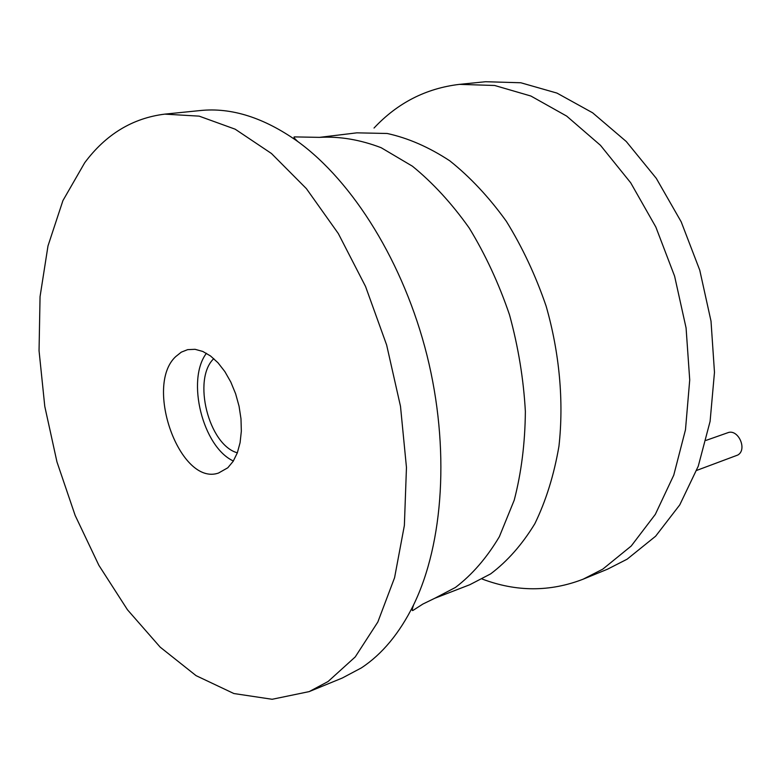 <?xml version="1.0" encoding="UTF-8"?>
<svg xmlns="http://www.w3.org/2000/svg" width="781" height="781" viewBox="0 0 781 781"><rect width="100%" height="100%" fill="white"/><g stroke="black" fill="none" stroke-linecap="round" stroke-linejoin="round"><path stroke-width="1.17" d="M374.031 128.035C397.558 102.897 426.026 88.341 459.443 84.368L485.626 81.722L520.82 82.766L556.97 93.095L592.633 112.806L626.264 141.507L656.274 178.322L681.198 221.833L699.756 270.177L711.013 321.128L714.478 372.312L710.095 421.379L698.263 466.189L679.743 504.917L655.62 536.215L627.123 559.186L607.511 569.193L583.163 579.18C550.029 592.018 516.348 591.959 482.121 579.014M459.443 84.368L494.656 85.48L530.885 96.024L566.674 116.096L600.472 145.315L630.687 182.774L655.835 227.027L674.608 276.181L686.079 327.961L689.721 379.956L685.484 429.765L673.749 475.18L655.318 514.386L631.233 546.007L602.766 569.154L583.163 579.18M309.159 691.615L342.244 678.045L361.281 667.95C382.104 654.283 399.54 633.264 413.588 604.904C443.647 543.264 450.012 447.708 426.992 355.355C403.845 263.041 353.237 181.729 297.717 141.488C263.939 117.628 231.479 107.319 200.336 110.541L164.762 114.133C132.545 118.146 105.865 134.342 84.709 162.741L62.919 200.61L47.992 245.917L40.056 296.614L39.05 350.737L44.79 406.423L56.954 461.893L75.152 515.421L98.865 565.298L127.479 609.785L160.193 647.156L196.06 675.643L233.87 693.538L272.149 699.278L309.159 691.615L328.049 681.54L355.238 656.928L377.838 622.018L394.581 577.696L404.373 525.467L406.462 467.468L400.497 406.315L386.634 344.977L365.537 286.451L338.31 233.548L306.396 188.641L271.456 153.496L235.169 129.187L199.135 116.135L164.762 114.133M227.788 467.79L233.158 461.337L237.326 452.853L240.089 442.661L241.339 431.161L240.987 418.831L239.054 406.188L235.618 393.761L230.815 382.065L224.86 371.6L218.006 362.794L210.548 355.99L202.787 351.45L195.065 349.312L187.665 349.644L181.29 352.153L175.657 356.653C143.85 386.224 180.245 486.426 218.514 473.042L227.788 467.79M206.438 353.285C186.044 379.986 202.806 447.035 233.373 460.995M237.336 452.814C208.615 444.945 192.155 379.097 213.789 358.635M706.112 440.367L727.687 432.772C738.084 428.398 747.71 449.475 737.801 455.03L696.672 470.416M319.488 137.368L356.829 132.838L387.171 133.483C408.141 138.052 429.023 147.17 449.807 160.837C470.152 177.053 488.994 197.193 506.313 221.248C522.372 247.216 535.649 275.517 546.134 306.162C559.557 353.041 563.931 401.619 558.952 446.234C554.012 474.985 545.978 500.806 534.848 523.7C522.196 544.484 507.455 561.217 490.614 573.898L469.82 584.715L434.734 598.285L455.44 587.449C472.193 574.679 486.836 557.751 499.371 536.674L514.22 500.172C521.357 472.739 525.076 443.169 525.369 411.489C523.582 379.175 518.301 346.969 509.524 314.889C498.864 283.562 485.431 254.616 469.235 228.052C451.779 203.431 432.84 182.813 412.427 166.207L381.138 147.697C360.002 139.653 339.452 136.206 319.488 137.368L294.564 136.9C293.226 136.792 294.281 138.315 297.717 141.488M434.734 598.285L422.902 604.035L412.973 610.43C411.841 611.162 412.056 609.326 413.588 604.904"/></g></svg>
